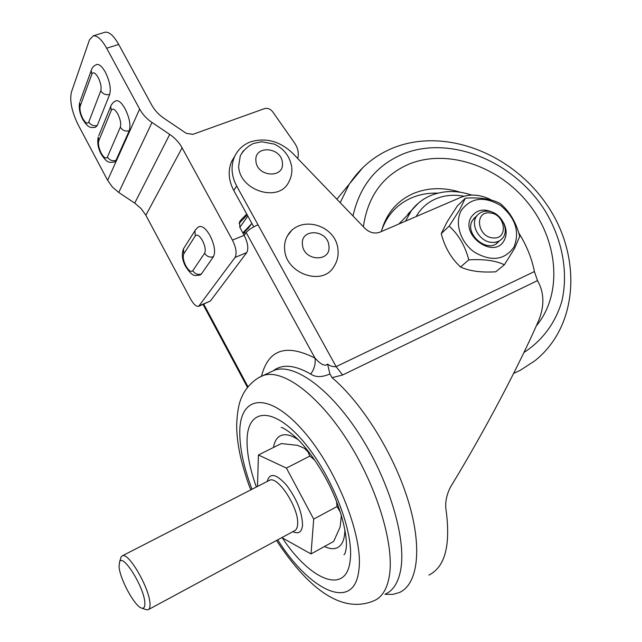 <?xml version="1.0" encoding="UTF-8"?>
<svg xmlns="http://www.w3.org/2000/svg" width="642" height="642" viewBox="0 0 642 642"><rect width="100%" height="100%" fill="white"/><g stroke="black" fill="none" stroke-linecap="round" stroke-linejoin="round"><path stroke-width="0.96" d="M324.475 546.494C329.29 548.806 333.415 549.279 336.865 547.923C342.05 545.684 344.73 539.633 344.906 529.762M384.967 594.332L392.96 594.364L399.26 592.574C417.862 584.549 422.701 548.236 408.296 501.057C393.955 453.926 361.992 402.887 332.066 377.681L329.908 373.933C322.083 377.416 315.687 377.464 310.72 374.069C314.363 368.957 315.792 363.637 314.989 358.116L318.769 361.984L322.34 364.52L325.582 365.33L327.58 364.086C330.229 366.133 333.078 366.975 336.119 366.63L534.417 271.558C531.969 259.328 527.451 247.627 520.879 236.457L518.704 232.781M491.612 200.119C480.746 194.446 470.401 193.563 460.571 197.455L379.936 232.155C374.615 234.041 369.591 232.757 364.849 228.303L292.72 153.302C279.928 141.176 265.852 137.356 250.5 141.842C242.981 144.803 237.612 149.859 234.394 157.025C230.647 166.302 231.409 175.972 236.665 186.028L336.119 366.63L342.603 375L332.066 377.681M253.759 226.835L233.76 190.465C228.536 180.474 227.798 170.86 231.529 161.624L234.996 155.725M245.461 233.536L244.425 232.452M534.417 271.558L537.506 280.602C544.247 292.543 544.633 305.849 538.67 320.527C519.193 365.282 484.598 431.191 450.596 486.885C446.286 495.263 444.834 503.384 446.23 511.249C450.636 545.949 444.85 567.223 428.88 575.055M239.57 221.787L240.509 220.447L239.57 221.787L239.859 227.437L244.177 235.309L246.167 232.556C248.534 229.812 252.483 227.22 258.02 224.796M298.329 439.794C291.564 435.26 285.939 433.775 281.445 435.34C277.216 436.961 274.567 441.006 273.476 447.466M329.908 373.933L327.58 364.086M119.051 566.509C119.709 578.779 134.7 606.521 141.633 608.086C143.985 608.752 145.052 607.019 144.843 602.878C144.426 587.871 123.112 553.332 119.637 561.71L119.051 566.509M120.495 558.941L121.153 556.807L122.413 555.763C128.681 552.16 149.674 588.449 149.995 603.785C150.188 607.26 149.538 609.258 148.053 609.788L145.991 609.619M385.32 594.123C393.474 590.496 398.666 581.981 400.913 568.579C406.129 536.945 388.314 478.627 358.717 433.278C329.153 387.8 293.948 363.187 274.607 370.161L270.442 372.111M282.336 537.338L282.753 538.132L311.025 553.942L313.705 519.105L286.42 468.074L258.429 454.993L257.49 486.451M307.967 450.82L304.501 448.341L297.535 445.331L281.276 443.566L258.429 454.993M311.025 553.942L333.704 541.399L340.14 526.986L341.375 515.349M313.705 519.105L337.026 506.538L336.544 501.434M314.765 460.121L309.821 456.101L308 451.896L304.501 448.341M286.42 468.074L309.821 456.101M341.44 516.874L340.926 513.889M340.396 512.22L337.026 506.538M489.782 212.935C474.005 211.025 477.375 237.339 493.12 237.909C508.929 239.578 505.294 213.529 489.782 212.935M492.005 242.387C479.181 242.074 469.294 223.657 477.351 215.263C479.991 212.301 483.49 210.953 487.848 211.226C500.808 211.651 510.591 230.414 502.068 238.688C499.484 241.376 496.13 242.612 492.005 242.387M503.585 222.758C506.715 229.058 506.947 234.868 504.267 240.212C494.701 259.866 459.664 235.325 471.268 217.02C477.11 209.083 485.151 207.976 495.391 213.698M475.73 216.755L472.536 220.326C463.717 233.985 488.089 254.304 498.353 241.865M460.547 267C469.31 271.093 481.051 272.698 495.768 271.799L504.371 264.793C495.776 260.604 483.916 258.959 468.772 259.866C465.209 245.982 458.677 234.731 449.183 226.112L459.568 209.902L465.362 198.185L457.329 205.954L447.169 221.771L441.239 233.632C444.729 247.186 451.166 258.309 460.547 267L468.772 259.866M461.478 210.151C454.183 222.453 460.258 242.363 474.574 252.25C491.483 261.888 504.628 260.154 513.993 247.042C519.948 231.786 515.51 217.959 500.688 205.56C484.269 195.938 471.204 197.463 461.478 210.151M465.362 198.185C479.999 197.174 491.652 198.972 500.303 203.562C509.796 211.659 516.264 222.613 519.715 236.433L514.523 248.502L504.371 264.793M449.183 226.112L441.239 233.632M243.358 150.806L240.309 155.685L238.639 166.326C239.53 190.939 279.294 203.024 288.804 181.919C291.203 177.545 292.198 172.834 291.797 167.787M291.163 231.104L287.464 235.823C285.136 239.939 284.197 244.53 284.655 249.586C285.834 273.468 322.019 286.348 333.479 267.265C337.066 262.088 338.575 256.318 337.997 249.947M297.728 158.51C299.06 153.286 298.016 148.133 294.598 143.062L272.609 111.668C270.306 108.835 267.545 107.84 264.327 108.683L192.865 134.347L186.292 133.343L163.975 118.313C158.678 114.701 154.57 110.247 151.648 104.951L118.714 44.442L106.668 48.222C101.781 39.587 97.295 35.462 93.226 35.856L89.471 39.884L71.39 92.239C69.529 100.834 71.792 111.724 78.196 124.893L107.623 180.33L139.635 109.052C142.564 114.38 146.689 118.858 152.01 122.478L169.721 134.403C175.025 138.006 179.15 142.484 182.111 147.837L232.428 240.1L244.177 235.309C247.892 242.893 248.743 248.655 246.721 252.595L235.068 257.426C237.034 253.502 236.16 247.724 232.428 240.1M106.668 48.222L139.635 109.052M96.477 64.601L96.974 64.441C99.51 64.192 102.311 66.784 105.376 72.225C109.758 81.245 111.186 88.644 109.67 94.43L97.279 125.471L95.441 127.333C90.891 127.662 88.452 128.641 82.746 119.412C79.624 113.329 78.589 107.687 79.656 102.479L80.226 106.034C79.472 109.276 80.33 113.449 82.802 118.537C85.466 123.103 87.456 124.275 88.756 122.052L100.778 90.819C101.653 87.336 100.786 82.898 98.162 77.505C95.321 72.739 93.21 71.631 91.838 74.167L80.226 106.034M115.777 100.858L116.29 100.682C118.955 100.401 121.892 103.097 125.102 108.771C129.515 117.863 130.896 125.198 129.235 130.775L115.945 160.436L114.188 162.113C109.549 162.346 107.383 163.911 101.187 154.072C98.074 148.438 97.086 142.765 98.226 137.035L98.772 140.847C97.945 143.977 98.78 148.109 101.267 153.237C103.972 157.868 106.018 159.136 107.399 157.041L120.327 127.196C121.282 123.834 120.447 119.436 117.799 114.003C114.918 109.164 112.743 107.952 111.275 110.352L98.772 140.847M182.111 147.837L145.854 215.247L190.61 299.068C193.539 304.252 196.203 306.683 198.611 306.362L235.068 257.426M192.801 270.683C194.967 273.949 197.832 275.049 201.395 273.982L213.457 256.664C209.798 257.739 206.844 256.599 204.605 253.237C205.905 250.364 205.215 246.167 202.519 240.638C199.51 235.614 197.094 234.049 195.264 235.943L183.781 253.871C182.609 256.623 183.307 260.644 185.875 265.916C188.732 270.763 191.043 272.352 192.801 270.683L204.605 253.237M201.395 273.982L199.919 275.097C195.056 275.217 193.37 278.163 185.674 266.607C182.2 260.267 181.461 254.336 183.46 248.831L184.326 247.467M199.092 226.762L199.662 226.538C202.84 226.096 206.307 229.138 210.054 235.662C214.556 244.899 215.696 251.897 213.457 256.664M199.638 305.6L210.456 300.962L246.721 252.595M250.123 225.743L243.27 233.664M145.854 215.247L141.104 208.562L134.724 203.113L169.721 134.403M152.01 122.478L118.746 192.464L134.724 203.113M118.746 192.464L112.358 187.007L107.623 180.33M246.705 214.011L240.509 220.447M247.234 214.966L239.073 223.456M210.456 300.962L198.972 306.202M242.861 232.91L251.881 223.424M104.397 32.421L105.192 32.172C109.325 31.763 113.835 35.856 118.714 44.442M236.665 186.028L233.76 190.465M537.506 280.602L342.603 375M261.527 376.148C268.324 349.449 286.139 343.438 314.989 358.116L246.167 232.556M203.739 304.156L247.997 386.805M310.72 374.069C294.75 364.913 282.263 363.821 273.251 370.795M267.224 481.452C269.68 472.448 276.14 473.7 286.589 485.208C296.941 499.171 302.254 512.517 302.534 525.244C301.796 532.178 298.57 534.321 292.848 531.664M148.679 609.451L294.293 530.886C296.251 530.083 297.358 527.933 297.615 524.426C299.405 508.857 278.018 475.562 269.52 480.28L122.413 555.763M256.375 487.021C250.019 469.286 246.913 453.758 247.05 440.436C247.274 409.524 271.036 405.567 300.239 437.9C329.498 469.8 354.079 530.067 350.219 559.984C346.76 596.025 310.046 580.352 282.055 537.49M258.814 377.608L263.212 375.498C282.247 368.677 317.212 393.602 346.768 439.401C376.364 485.063 394.405 543.622 389.469 575.232C387.351 588.618 382.279 597.084 374.246 600.631C338.88 615.782 304.147 582.511 276.501 540.484M277.705 539.834C309.821 591.097 354.36 612.58 358.878 570.024C363.693 535.605 334.931 464.993 300.841 428.174C266.839 390.85 239.811 396.347 239.779 432.01C239.723 448.437 243.799 467.528 252.009 489.26M340.204 202.679L349.104 184.455C360.339 167.281 375.337 154.979 394.1 147.54C445.805 127.429 512.244 153.799 546.791 204.67C581.748 255.155 579.228 325.43 534.914 360.764L520.333 370.257L513.616 373.427M336.865 199.205L362.939 167.506M523.936 352.466C542.378 340.621 555.41 322.854 561.758 301.596C568.611 272.585 562.392 239.691 545.379 211.298C514.611 161.535 450.828 134.82 403.377 153.839C376.613 165.042 359.817 185.747 352.98 215.961M405.495 221.153L411.546 210.367L418.64 202.92M463.989 196.235C453.894 194.365 444.497 195.232 435.814 198.843C427.307 202.527 420.759 208.433 416.16 216.571M381.621 230.382C387.214 214.926 397.294 204.044 411.859 197.72C419.94 194.349 428.615 192.833 437.868 193.146M363.372 226.762C367.77 196.211 383.065 175.298 409.267 164.007C447.675 148.454 498.906 166.134 528.575 203.699C558.428 241.095 562.841 294.164 536.271 325.943M460.37 192.239C443.831 187.135 428.286 187.504 413.753 193.346C397.205 200.577 386.388 213.321 381.308 231.569M410.029 212.502L398.915 223.986M255.933 161.022C256.824 177.192 284.695 178.821 282.376 162.707C281.445 146.785 253.879 144.875 255.933 161.022M302.446 244.698C303.586 261.503 331.465 262.514 328.905 245.806C327.733 229.258 300.151 227.95 302.446 244.698M247.932 228.769L251.447 223.906M195.794 229.395L194.927 230.767L195.264 235.943M183.781 253.871L183.46 248.831L194.927 230.767C196.934 227.982 198.514 226.57 199.662 226.538M115.945 160.436C112.342 161.335 109.493 160.203 107.399 157.041M120.327 127.196C122.518 130.487 125.495 131.682 129.235 130.775M111.275 110.352L110.697 106.403L111.251 105.047M98.756 135.743L111.387 104.79L113.642 102.062L116.29 100.682M97.279 125.471C93.676 126.322 90.835 125.182 88.756 122.052M100.778 90.819C102.953 94.077 105.914 95.281 109.67 94.43M91.838 74.167L91.228 70.492L91.702 69.192M80.106 101.243L91.228 70.492C92.079 67.514 93.989 65.492 96.974 64.441M203.065 304.452L247.491 387.439M234.394 157.025L231.529 161.624M141.633 608.086L146.256 609.715M281.188 427.42C283.291 427.58 292.399 433.519 299.902 441.423C309.34 451.607 318.255 464.423 326.634 479.871C340.782 506.217 348.269 536.391 345.982 549.656C345.284 553.083 344.585 554.768 343.879 554.688M250.805 489.878C248.101 483.506 244.987 473.788 241.472 460.723C238.31 447.964 236.705 436.103 236.649 425.132C237.195 411.795 239.009 402.237 242.074 396.459C243.583 392.134 251.407 379.976 263.212 375.498L274.607 370.161M119.637 561.71L121.153 556.807M477.351 215.263L473.772 218.569M500.094 240.373L496.386 243.543M407.927 214.107L411.546 210.367C416.666 203.731 423.078 198.779 430.79 195.513C443.678 190.369 457.297 190.217 471.637 195.056M239.843 227.404L247.844 216.081M291.709 166.976C289.895 156.375 284.045 148.743 274.15 144.073L261.639 141.754L253.43 143.471C247.884 146.167 243.511 150.236 240.309 155.685M337.925 249.265C335.927 224.788 299.645 214.195 287.464 235.823M93.226 35.856L105.192 32.172"/></g></svg>
